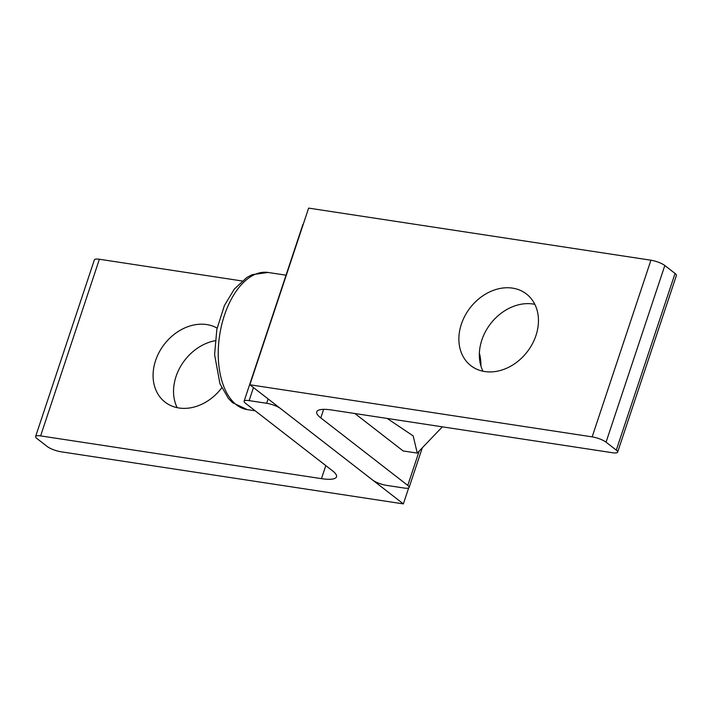<?xml version="1.0" encoding="UTF-8"?>
<svg xmlns="http://www.w3.org/2000/svg" width="712" height="712" viewBox="0 0 712 712"><rect width="100%" height="100%" fill="white"/><g stroke="black" fill="none" stroke-linecap="round" stroke-linejoin="round"><path stroke-width="1.07" d="M617.633 452.147L676.4 275.491A10.671 2.626 -161.6 0 0 675.047 273.461L616.289 450.118A10.671 2.626 18.4 0 1 617.633 452.147A10.671 2.626 18.4 0 1 612.623 452.752L331.765 410.005A32.013 7.877 -161.6 0 0 316.742 411.812A32.013 7.877 -161.6 0 0 320.792 417.908L323.64 409.356M419.101 451.355L407.771 485.406L320.792 417.908M675.047 273.461L664.821 265.514A10.671 2.626 -161.6 0 0 650.928 260.209L308.634 208.109L249.868 384.765L372.67 480.066A10.671 2.626 18.4 0 0 386.563 485.37L404.113 488.04A10.671 2.626 18.4 0 0 409.124 487.444L422.074 448.507M650.928 260.209L592.162 436.865A10.671 2.626 18.4 0 1 606.054 442.179L664.821 265.514M616.289 450.118L606.054 442.179M407.771 485.406A10.671 2.626 18.4 0 1 409.124 487.444M534.846 304.344A45.354 36.045 -52.2 0 0 481.837 340.042A45.354 36.045 -52.2 0 0 482.959 371.21M461.367 324.156A45.354 36.045 127.8 0 1 526.471 294.012A45.354 36.045 127.8 0 1 535.967 335.512A45.354 36.045 127.8 0 1 470.863 365.665A45.354 36.045 127.8 0 1 461.367 324.156M592.162 436.865L249.868 384.765M325.811 465.603L321.468 478.651A32.013 7.877 -161.6 0 0 336.491 476.844A32.013 7.877 -161.6 0 0 332.442 470.748L245.462 403.25A10.671 2.626 18.4 0 1 244.109 401.221A10.671 2.626 18.4 0 1 249.12 400.616L253.463 387.559M268.121 398.934L266.671 403.286A10.671 2.626 18.4 0 1 280.564 408.59L403.366 503.891L61.072 451.791A10.671 2.626 18.4 0 1 47.179 446.486L36.953 438.539A10.671 2.626 18.4 0 1 35.6 436.509A10.671 2.626 18.4 0 1 40.611 435.904L99.377 259.248A10.671 2.626 -161.6 0 0 94.367 259.853L35.6 436.509M242.098 280.973L99.377 259.248M303.321 224.084A10.671 2.626 -161.6 0 0 302.876 224.556L244.109 401.221M403.366 503.891L408.679 487.916M221.717 387.889A45.354 36.045 127.8 0 1 165.059 402.111A45.354 36.045 127.8 0 1 162.79 346.352A45.354 36.045 127.8 0 1 217.089 328.081M215.14 340.719A45.354 36.045 -52.2 0 0 176.033 376.488A45.354 36.045 -52.2 0 0 177.155 407.656M266.671 403.286L249.12 400.616M321.468 478.651L40.611 435.904M479.372 353.099A34.505 19.144 -81.3 0 1 480.947 366.128M442.357 426.835L417.259 453.09L413.183 435.913L387.159 418.433M354.923 413.53L403.143 450.945L417.259 453.09M268.139 272.465L252.217 274.645L246.85 277.484L234.31 289.081L224.405 305.573L216.84 329.318L214.597 354.629L219.946 383.768L228.347 398.391L232.61 402.707L247.26 409.614A69.358 38.484 -81.3 0 1 219.652 335.245A69.358 38.484 -81.3 0 1 268.139 272.465L286.037 275.188M247.26 409.614L255.216 410.824"/></g></svg>
